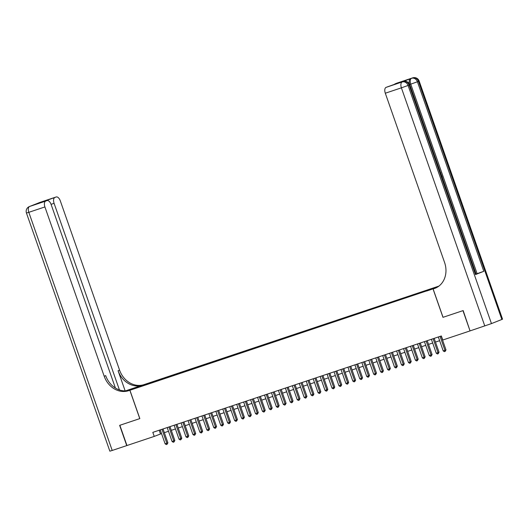 <?xml version="1.0" encoding="UTF-8"?>
<svg xmlns="http://www.w3.org/2000/svg" width="529" height="529" viewBox="0 0 529 529"><rect width="100%" height="100%" fill="white"/><g stroke="black" fill="none" stroke-linecap="round" stroke-linejoin="round"><path stroke-width="0.79" d="M136.522 387.988L140.443 386.554L136.522 387.988M438.931 286.09L145.31 384.186L129.916 390.257L436.617 287.571M470.05 330.903L463.166 310.583L442.971 317.327L462.961 310.649L470.05 330.903L442.76 340.021L441.345 335.968L152.815 432.365L154.237 436.412L161.537 433.601M431.909 289.138L426.579 291.036L431.942 289.237M145.019 385.112L437.569 287.029M144.88 384.98L137.236 387.539L143.557 385.039L154.118 381.336L438.237 286.592M115.401 388.015L51.128 204.492A5.151 2.678 71.5 0 0 47.002 200.59L36.501 204.095L56.107 196.993L40.012 202.376L29.611 206.475L45.706 201.099A5.151 2.678 71.5 0 0 44.912 206.938L28.817 212.321L112.208 450.457L126.742 445.603L119.647 425.349L139.841 418.598L119.858 425.283L126.947 445.53L154.237 436.412M139.848 418.604L129.916 390.257M442.971 317.327L433.046 288.979M164.334 432.662L168.493 431.274M171.29 430.341L175.443 428.953M178.24 428.021L182.393 426.632M185.19 425.693L189.349 424.311M192.146 423.372L196.299 421.983M199.096 421.051L203.255 419.662M206.052 418.73L210.205 417.341M213.002 416.402L217.154 415.014M219.958 414.081L224.111 412.693M226.908 411.76L231.061 410.372M233.858 409.439L238.017 408.051M240.814 407.112L244.967 405.723M247.764 404.791L251.916 403.402M254.72 402.47L258.873 401.081M261.67 400.142L265.822 398.76M268.62 397.821L272.779 396.433M275.576 395.5L279.729 394.112M282.526 393.179L286.678 391.791M289.482 390.852L293.635 389.463M296.432 388.531L300.584 387.142M303.382 386.21L307.541 384.821M310.338 383.889L314.49 382.5M317.288 381.561L321.44 380.172M324.244 379.24L328.397 377.851M331.194 376.919L335.346 375.53M338.143 374.592L342.303 373.209M345.1 372.271L349.252 370.882M352.049 369.95L356.209 368.561M359.006 367.629L363.159 366.24M365.956 365.301L370.108 363.912M372.905 362.98L377.065 361.591M379.862 360.659L384.014 359.27M386.811 358.338L390.971 356.949M393.768 356.01L397.92 354.622M400.718 353.689L404.87 352.301M407.674 351.368L411.826 349.98M414.624 349.041L418.776 347.659M421.573 346.72L425.733 345.331M428.53 344.399L432.682 343.01M435.479 342.078L439.632 340.689M159.176 430.242L160.479 433.952M433.423 288.583L433.476 288.179M154.349 381.991L154.118 381.336M151.208 382.487L151.129 383.069M440.075 336.391L444.949 350.324L443.216 350.906L438.336 336.973M441.133 336.041L445.993 349.914L444.949 350.324L445.114 351.428L444.413 351.659L443.216 350.906M445.993 349.914L445.114 351.428M475.478 274.591L409.102 85.05L409.796 84.746L476.166 274.28L475.478 274.591L483.804 271.311L476.087 274.035L442.654 178.584M442.667 178.604L442.198 177.275M442.37 177.321L440.908 173.565M440.65 172.851L440.174 171.475M440.174 171.502L409.717 84.495A5.151 2.678 -108.5 0 1 410.511 78.656L402.185 81.935A5.151 2.678 -108.5 0 1 402.258 81.909A5.151 2.678 -108.5 0 1 402.331 81.889M443.038 317.307L433.112 288.96L436.438 287.664M433.112 288.96L434.296 288.563A21.464 18.317 -111.5 0 0 435.076 288.279A21.464 18.317 -111.5 0 0 444.585 262.503L385.304 93.216A5.151 2.678 -108.5 0 1 386.097 87.371L402.185 81.935M387.321 86.888A5.151 2.678 -108.5 0 1 387.393 86.862L397.742 83.41L405.697 80.269L386.097 87.371M501.862 319.496L418.465 81.36L419.153 81.049L502.55 319.185L491.461 323.596L470.261 330.83M394.442 84.508A5.151 2.678 -108.5 0 1 395.269 83.754L405.697 80.269M410.511 78.656L395.269 83.754M434.296 288.563L435.79 287.974A21.464 18.317 -111.5 0 0 435.817 287.961M440.75 172.692L440.902 173.572M125.499 390.891L145.244 384.206L125.988 390.871M139.775 418.624L129.85 390.276L128.666 390.673A21.464 18.317 68.5 0 1 104.193 376.231L44.912 206.938M129.85 390.276L132.865 389.086L128.573 390.521M54.877 197.482A5.151 2.678 71.5 0 0 54.084 203.321L51.075 204.333M119.435 389.939L54.084 203.321M142.565 385.191A21.464 18.317 68.5 0 1 118.093 370.75L125.148 390.898M144.06 384.603A21.464 18.317 68.5 0 1 119.587 370.161L60.306 200.868A5.151 2.678 71.5 0 0 56.173 196.973A5.151 2.678 71.5 0 0 56.107 196.993M112.208 450.457L109.847 451.171L26.45 213.035L28.817 212.321A5.151 2.678 -108.5 0 1 29.611 206.475A5.151 4.397 68.5 0 0 29.419 206.541A5.151 5.151 0 0 0 26.45 213.035M47.002 200.59A5.151 2.678 71.5 0 0 46.929 200.61L36.501 204.095M45.706 201.099L46.929 200.61M128.666 390.673L130.16 390.078A21.464 18.317 68.5 0 1 105.694 375.636L104.193 376.231M44.449 200.96L44.734 201.344M433.119 338.719L437.999 352.645L436.26 353.227L431.38 339.294M434.177 338.362L439.037 352.235L437.999 352.645L438.157 353.749L437.463 353.98L436.26 353.227M439.037 352.235L438.157 353.749M426.169 341.04L431.049 354.972L429.31 355.548L424.43 341.622M427.227 340.683L432.087 354.562L431.049 354.972L431.208 356.077L430.513 356.308L429.31 355.548M432.087 354.562L431.208 356.077M419.213 343.361L424.093 357.293L422.354 357.875L417.48 343.943M420.277 343.01L425.131 356.883L424.093 357.293L424.251 358.397L423.557 358.629L422.354 357.875M425.131 356.883L424.251 358.397M412.263 345.682L417.143 359.614L415.404 360.196L410.524 346.264M413.321 345.331L418.181 359.204L417.143 359.614L417.302 360.718L416.607 360.95L415.404 360.196M418.181 359.204L417.302 360.718M405.313 348.009L410.187 361.935L408.454 362.517L403.574 348.585M406.371 347.652L411.231 361.525L410.187 361.935L410.345 363.039L409.651 363.278L408.454 362.517M411.231 361.525L410.345 363.039M398.357 350.33L403.237 364.263L401.498 364.845L396.618 350.912M399.415 349.973L404.275 363.853L403.237 364.263L403.396 365.367L402.701 365.599L401.498 364.845M404.275 363.853L403.396 365.367M391.407 352.651L396.287 366.584L394.548 367.166L389.668 353.233M392.465 352.301L397.325 366.174L396.287 366.584L396.446 367.688L395.752 367.919L394.548 367.166M397.325 366.174L396.446 367.688M384.451 354.972L389.331 368.905L387.592 369.487L382.718 355.554M385.515 354.622L390.369 368.495L389.331 368.905L389.489 370.009L388.795 370.24L387.592 369.487M390.369 368.495L389.489 370.009M377.501 357.3L382.381 371.232L380.642 371.808L375.762 357.882M378.559 356.943L383.419 370.822L382.381 371.232L382.54 372.337L381.845 372.568L380.642 371.808M383.419 370.822L382.54 372.337M370.551 359.621L375.425 373.553L373.686 374.135L368.812 360.203M371.609 359.264L376.469 373.143L375.425 373.553L375.583 374.658L374.889 374.889L373.686 374.135M376.469 373.143L375.583 374.658M363.595 361.942L368.475 375.874L366.736 376.456L361.856 362.524M364.653 361.591L369.513 375.464L368.475 375.874L368.634 376.979L367.939 377.21L366.736 376.456M369.513 375.464L368.634 376.979M356.645 364.269L361.525 378.195L359.786 378.777L354.906 364.845M357.703 363.912L362.563 377.785L361.525 378.195L361.684 379.3L360.983 379.531L359.786 378.777M362.563 377.785L361.684 379.3M349.689 366.59L354.569 380.523L352.83 381.098L347.95 367.172M350.753 366.233L355.607 380.113L354.569 380.523L354.728 381.627L354.033 381.859L352.83 381.098M355.607 380.113L354.728 381.627M342.739 368.911L347.619 382.844L345.88 383.426L341 369.493M343.797 368.561L348.657 382.434L347.619 382.844L347.778 383.948L347.084 384.18L345.88 383.426M348.657 382.434L347.778 383.948M335.783 371.232L340.663 385.165L338.924 385.747L334.05 371.814M336.847 370.882L341.708 384.755L340.663 385.165L340.821 386.269L340.127 386.501L338.924 385.747M341.708 384.755L340.821 386.269M328.833 373.56L333.713 387.486L331.974 388.068L327.094 374.135M329.891 373.203L334.751 387.076L333.713 387.486L333.872 388.59L333.177 388.828L331.974 388.068M334.751 387.076L333.872 388.59M321.883 375.881L326.757 389.813L325.024 390.395L320.144 376.463M322.941 375.524L327.801 389.404L326.757 389.813L326.922 390.918L326.221 391.149L325.024 390.395M327.801 389.404L326.922 390.918M314.927 378.202L319.807 392.134L318.068 392.716L313.188 378.784M315.992 377.851L320.845 391.724L319.807 392.134L319.966 393.239L319.271 393.47L318.068 392.716M320.845 391.724L319.966 393.239M307.977 380.523L312.857 394.455L311.118 395.037L306.238 381.105M309.035 380.172L313.895 394.045L312.857 394.455L313.016 395.56L312.322 395.791L311.118 395.037M313.895 394.045L313.016 395.56M301.021 382.851L305.901 396.783L304.162 397.358L299.288 383.432M302.085 382.493L306.946 396.373L305.901 396.783L306.06 397.887L305.365 398.119L304.162 397.358M306.946 396.373L306.06 397.887M294.071 385.172L298.951 399.104L297.212 399.686L292.332 385.753M295.129 384.814L299.989 398.694L298.951 399.104L299.11 400.208L298.416 400.44L297.212 399.686M299.989 398.694L299.11 400.208M287.121 387.493L291.995 401.425L290.262 402.007L285.382 388.074M288.179 387.142L293.04 401.015L291.995 401.425L292.16 402.529L291.459 402.761L290.262 402.007M293.04 401.015L292.16 402.529M280.165 389.82L285.045 403.746L283.306 404.328L278.426 390.395M281.23 389.463L286.083 403.336L285.045 403.746L285.204 404.85L284.509 405.082L283.306 404.328M286.083 403.336L285.204 404.85M273.215 392.141L278.095 406.074L276.356 406.649L271.476 392.723M274.273 391.784L279.133 405.664L278.095 406.074L278.254 407.178L277.56 407.409L276.356 406.649M279.133 405.664L278.254 407.178M266.259 394.462L271.139 408.395L269.4 408.977L264.526 395.044M267.324 394.112L272.184 407.985L271.139 408.395L271.298 409.499L270.603 409.73L269.4 408.977M272.184 407.985L271.298 409.499M259.309 396.783L264.189 410.716L262.45 411.298L257.57 397.365M260.367 396.433L265.227 410.306L264.189 410.716L264.348 411.82L263.654 412.051L262.45 411.298M265.227 410.306L264.348 411.82M252.359 399.111L257.233 413.037L255.5 413.618L250.62 399.686M253.417 398.754L258.278 412.627L257.233 413.037L257.392 414.141L256.697 414.379L255.5 413.618M258.278 412.627L257.392 414.141M245.403 401.432L250.283 415.364L248.544 415.946L243.664 402.014M246.461 401.075L251.321 414.954L250.283 415.364L250.442 416.468L249.748 416.7L248.544 415.946M251.321 414.954L250.442 416.468M238.453 403.753L243.333 417.685L241.594 418.267L236.714 404.335M239.511 403.402L244.372 417.275L243.333 417.685L243.492 418.789L242.798 419.021L241.594 418.267M244.372 417.275L243.492 418.789M231.497 406.074L236.377 420.006L234.638 420.588L229.765 406.656M232.562 405.723L237.415 419.596L236.377 420.006L236.536 421.11L235.841 421.342L234.638 420.588M237.415 419.596L236.536 421.11M224.547 408.401L229.427 422.334L227.688 422.909L222.808 408.983M225.605 408.044L230.465 421.924L229.427 422.334L229.586 423.438L228.892 423.669L227.688 422.909M230.465 421.924L229.586 423.438M217.598 410.722L222.471 424.655L220.732 425.237L215.858 411.304M218.656 410.365L223.516 424.245L222.471 424.655L222.63 425.759L221.935 425.99L220.732 425.237M223.516 424.245L222.63 425.759M210.641 413.043L215.521 426.976L213.782 427.558L208.902 413.625M211.699 412.693L216.559 426.566L215.521 426.976L215.68 428.08L214.986 428.311L213.782 427.558M216.559 426.566L215.68 428.08M203.691 415.371L208.571 429.297L206.832 429.879L201.952 415.946M204.749 415.014L209.61 428.887L208.571 429.297L208.73 430.401L208.029 430.632L206.832 429.879M209.61 428.887L208.73 430.401M196.735 417.692L201.615 431.624L199.876 432.2L194.996 418.274M197.8 417.335L202.653 431.214L201.615 431.624L201.774 432.729L201.08 432.96L199.876 432.2M202.653 431.214L201.774 432.729M189.785 420.013L194.665 433.945L192.926 434.527L188.046 420.595M190.843 419.662L195.704 433.535L194.665 433.945L194.824 435.05L194.13 435.281L192.926 434.527M195.704 433.535L194.824 435.05M182.836 422.334L187.709 436.266L185.97 436.848L181.097 422.916M183.894 421.983L188.754 435.856L187.709 436.266L187.868 437.371L187.173 437.602L185.97 436.848M188.754 435.856L187.868 437.371M175.879 424.661L180.759 438.587L179.02 439.169L174.14 425.237M176.937 424.304L181.797 438.177L180.759 438.587L180.918 439.692L180.224 439.93L179.02 439.169M181.797 438.177L180.918 439.692M168.93 426.982L173.803 440.915L172.07 441.497L167.19 427.564M169.988 426.625L174.848 440.505L173.803 440.915L173.968 442.019L173.267 442.251L172.07 441.497M174.848 440.505L173.968 442.019M161.973 429.303L166.853 443.236L165.114 443.818L160.234 429.885M163.038 428.953L167.891 442.826L166.853 443.236L167.012 444.34L166.318 444.572L165.114 443.818M167.891 442.826L167.012 444.34M412.818 77.829A5.151 2.678 71.5 0 0 412.66 77.869A5.151 2.678 71.5 0 0 412.594 77.895A5.151 4.397 -111.5 0 1 418.465 81.36L417.427 81.77L483.804 271.311M403.455 81.519A5.151 2.678 71.5 0 0 403.303 81.559A5.151 2.678 71.5 0 0 403.23 81.585A5.151 4.397 -111.5 0 1 409.102 85.05L408.064 85.46L491.461 323.596M484.789 325.976L401.399 87.84L385.304 93.216M477.132 273.685L410.755 84.151L409.717 84.495M401.399 87.84L408.064 85.46A5.151 4.397 68.5 0 0 402.192 81.995A5.151 2.678 71.5 0 0 401.399 87.84M410.755 84.151L417.427 81.77A5.151 4.397 68.5 0 0 411.555 78.305A5.151 2.678 71.5 0 0 410.755 84.151M118.093 370.75L119.587 370.161M38.617 202.984A5.151 2.678 -108.5 0 1 38.974 202.786A5.151 4.397 68.5 0 0 38.782 202.852A5.151 5.151 0 0 0 38.055 203.209M56.173 196.973L40.078 202.349A5.151 5.151 0 0 0 39.827 202.442A5.151 4.397 -111.5 0 1 40.012 202.376A5.151 2.678 -108.5 0 1 40.078 202.349A5.151 2.678 -108.5 0 1 40.151 202.323M38.782 202.852L39.827 202.442A5.151 4.397 -111.5 0 0 39.642 202.521M31.727 205.702L30.722 206.039A5.151 5.151 0 0 0 30.464 206.131A5.151 4.397 -111.5 0 1 30.649 206.065A5.151 2.678 -108.5 0 1 30.722 206.039A5.151 2.678 -108.5 0 1 30.788 206.019M29.419 206.541L30.464 206.131A5.151 4.397 -111.5 0 0 30.279 206.211M131.523 389.536L131.344 389.033M402.258 81.909L403.303 81.559A5.151 5.151 0 0 1 409.796 84.746M396.565 83.245L412.66 77.869A5.151 5.151 0 0 1 419.153 81.049"/></g></svg>
